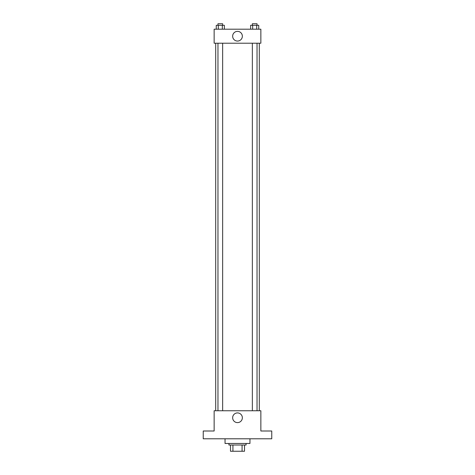 <?xml version="1.0" encoding="UTF-8"?>
<svg xmlns="http://www.w3.org/2000/svg" width="475" height="475" viewBox="0 0 475 475"><rect width="100%" height="100%" fill="white"/><g stroke="black" fill="none" stroke-linecap="round" stroke-linejoin="round"><path stroke-width="0.71" d="M242.072 445.022L242.072 451.25L230.494 451.25L230.494 445.022M242.072 451.25L244.506 451.25L244.506 445.022L244.506 451.25M246.068 443.466L246.068 445.022L228.932 445.022L228.932 443.466M232.928 445.022L232.928 451.25M225.043 438.793L225.043 443.466L249.957 443.466L249.957 438.793M271.759 438.793L203.241 438.793L203.241 431.003L214.142 431.003L214.142 410.756L260.858 410.756L260.858 431.003L271.759 431.003L271.759 438.793M242.351 417.768A4.851 4.851 0 0 1 235.078 421.966A4.851 4.851 0 0 1 235.078 413.565A4.851 4.851 0 0 1 242.351 417.768M259.303 43.219L259.303 410.756M252.356 410.756L252.356 43.219M222.644 43.219L222.644 410.756M260.858 43.219L214.142 43.219L214.142 29.201L260.858 29.201L260.858 43.219M242.351 36.207A4.851 4.851 0 0 1 235.078 40.411A4.851 4.851 0 0 1 235.078 32.009A4.851 4.851 0 0 1 242.351 36.207M258.738 29.201L258.738 25.306L250.646 25.306L250.646 29.201M256.714 25.306L256.714 29.201M252.67 25.306L252.67 29.201M252.356 25.306L252.356 23.75L257.028 23.75L257.028 25.306M224.354 29.201L224.354 25.306L216.262 25.306L216.262 29.201M222.33 25.306L222.33 29.201M218.286 25.306L218.286 29.201M217.972 25.306L217.972 23.75L222.644 23.75L222.644 25.306M215.697 43.219L215.697 410.756M257.028 410.756L257.028 43.219M217.972 43.219L217.972 410.756"/></g></svg>
